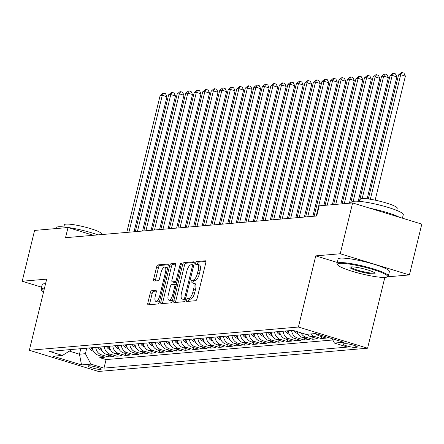 <?xml version="1.0" encoding="UTF-8"?>
<svg xmlns="http://www.w3.org/2000/svg" width="444" height="444" viewBox="0 0 444 444"><rect width="100%" height="100%" fill="white"/><g stroke="black" fill="none" stroke-linecap="round" stroke-linejoin="round"><path stroke-width="0.67" d="M195.51 289.544L193.639 288.972A6.638 2.52 -73 0 0 192.907 282.856L194.777 283.427A6.638 2.52 -73 0 1 195.51 289.544L194.777 292.535A6.638 2.52 -73 0 1 190.548 299.156L187.529 298.679A1.454 0.549 -73 0 0 186.602 300.127A1.454 0.549 -73 0 0 186.763 301.465A1.454 0.549 -73 0 0 186.846 301.476L195.726 300.705A2.076 0.788 -73 0 0 197.047 298.64L205.805 262.72A2.076 0.788 -73 0 0 205.578 260.811A2.076 0.788 -73 0 0 205.455 260.8L196.575 261.566A1.454 0.549 -73 0 0 195.649 263.014A1.454 0.549 -73 0 0 195.81 264.352A1.454 0.549 -73 0 0 195.893 264.358L197.042 264.258A6.638 2.52 -73 0 1 197.43 264.297A1.454 0.549 -73 0 1 197.519 263.586A1.454 0.549 -73 0 1 198.446 262.138L196.575 261.566M190.548 299.156L189.399 299.256A1.454 0.549 -73 0 0 188.472 300.699A1.454 0.549 -73 0 0 188.378 301.343M192.901 282.856A1.454 0.549 -73 0 1 192.996 282.145A1.454 0.549 -73 0 1 193.923 280.697L195.071 280.597L192.052 280.125A1.454 0.549 -73 0 0 191.125 281.568A1.454 0.549 -73 0 0 191.286 282.911A1.454 0.549 -73 0 0 191.37 282.917L192.518 282.817A6.638 2.52 -73 0 1 192.907 282.856M100.649 369.441A6.76 0.949 -166.3 0 0 101.232 369.208A6.76 0.949 -166.3 0 0 96.17 367.022A6.76 0.949 -166.3 0 0 88.683 365.778A6.76 0.949 -166.3 0 0 88.095 366.006A6.76 0.949 -166.3 0 0 93.162 368.198A6.76 0.949 -166.3 0 0 100.649 369.441M151.643 290.748A2.076 0.788 -73 0 0 150.316 292.812L147.863 302.891A2.076 0.788 -73 0 0 148.091 304.8A2.076 0.788 -73 0 0 148.213 304.812L158.075 303.962A2.076 0.788 -73 0 0 159.396 301.892L168.154 265.978A2.076 0.788 -73 0 0 167.921 264.063A2.076 0.788 -73 0 0 167.804 264.052L157.942 264.907A2.076 0.788 -73 0 0 156.615 266.972L153.652 279.143A2.076 0.788 -73 0 0 153.879 281.058A2.076 0.788 -73 0 0 154.001 281.069L158.219 280.702A2.076 0.788 -73 0 0 159.54 278.638L161.017 272.599A5.55 2.103 -73 0 1 164.874 267.099A5.55 2.103 -73 0 1 165.484 272.211L159.723 295.859A5.55 2.103 -73 0 1 155.861 301.359A5.55 2.103 -73 0 1 155.25 296.248L156.21 292.302A2.076 0.788 -73 0 0 155.983 290.393A2.076 0.788 -73 0 0 155.861 290.382L151.643 290.748L153.513 291.32A2.076 0.788 -73 0 0 152.187 293.384L149.733 303.463A2.076 0.788 -73 0 0 149.611 304.695M188.678 298.584A6.638 2.52 -73 0 0 192.907 291.963L193.639 288.972M193.201 280.025A6.638 2.52 -73 0 0 197.43 273.41L198.163 270.413A6.638 2.52 -73 0 0 197.43 264.297L199.301 264.874A6.638 2.52 -73 0 1 200.033 270.984L199.301 273.981L197.43 273.41M46.681 279.126L22.2 281.246L34.588 230.419L68.01 227.533L65.534 237.695L316.727 215.989L319.208 205.822L352.625 202.936L340.237 253.757L315.756 255.872L298.412 327.028L29.337 350.283L46.681 279.126M173.854 300.644A2.076 0.788 -73 0 0 174.087 302.553A2.076 0.788 -73 0 0 174.203 302.569L184.066 301.715A2.076 0.788 -73 0 0 185.392 299.644L194.145 263.73A2.076 0.788 -73 0 0 193.917 261.816A2.076 0.788 -73 0 0 193.795 261.805L183.933 262.659A2.076 0.788 -73 0 0 182.612 264.724L173.854 300.644L175.724 301.215A2.076 0.788 -73 0 0 175.602 302.447M171.073 302.836L161.211 303.69A2.076 0.788 -73 0 1 161.089 303.679A2.076 0.788 -73 0 1 160.861 301.765L169.614 265.851A2.076 0.788 -73 0 1 170.934 263.78L175.158 263.42A2.076 0.788 -73 0 1 175.28 263.431A2.076 0.788 -73 0 1 175.508 265.34L171.956 279.909A2.076 0.788 -73 0 0 172.183 281.818A2.076 0.788 -73 0 0 172.305 281.829L175.108 281.59A2.076 0.788 -73 0 0 176.429 279.52L180.125 264.358A1.454 0.549 -73 0 1 181.135 262.915A1.454 0.549 -73 0 1 181.296 264.252L172.394 300.771A2.076 0.788 -73 0 1 171.073 302.836M100.261 355.799L99.806 357.67L104.917 357.226L98.096 355.139L101.498 354.845A8.453 7.731 -94.9 0 1 95.782 347.402M108.78 355.067L108.325 356.932L113.431 356.488L106.61 354.401L110.012 354.107A8.453 7.731 -94.9 0 1 104.296 346.664M117.294 354.329L116.839 356.193L121.95 355.755L115.124 353.663L118.531 353.369A8.453 7.731 -94.9 0 1 112.815 345.932M125.807 353.591L125.352 355.461L130.464 355.017L123.637 352.93L127.045 352.636A8.453 7.731 -94.9 0 1 121.329 345.193M134.321 352.858L133.866 354.723L138.978 354.284L132.157 352.192L135.559 351.898A8.453 7.731 -94.9 0 1 129.842 344.455M142.84 352.12L142.385 353.99L147.491 353.546L140.67 351.459L144.072 351.165A8.453 7.731 -94.9 0 1 138.356 343.723M151.354 351.387L150.899 353.252L156.011 352.808L149.184 350.721L152.592 350.427A8.453 7.731 -94.9 0 1 146.875 342.984M159.868 350.649L159.413 352.514L164.524 352.075L157.698 349.983L161.105 349.689A8.453 7.731 -94.9 0 1 155.389 342.252M168.381 349.916L167.926 351.781L173.038 351.337L166.217 349.25L169.619 348.956A8.453 7.731 -94.9 0 1 163.903 341.514M176.901 349.178L176.446 351.043L181.552 350.605L174.731 348.512L178.133 348.218A8.453 7.731 -94.9 0 1 172.416 340.776M185.414 348.44L184.959 350.31L190.071 349.866L183.244 347.78L186.652 347.486A8.453 7.731 -94.9 0 1 180.936 340.043M193.928 347.708L193.473 349.572L198.585 349.128L191.758 347.041L195.166 346.747A8.453 7.731 -94.9 0 1 189.449 339.305M202.442 346.969L201.987 348.834L207.098 348.396L200.277 346.303L203.679 346.009A8.453 7.731 -94.9 0 1 197.963 338.572M210.961 346.237L210.506 348.102L215.612 347.658L208.791 345.571L212.193 345.277A8.453 7.731 -94.9 0 1 206.477 337.834M219.475 345.499L219.02 347.363L224.131 346.925L217.305 344.833L220.712 344.538A8.453 7.731 -94.9 0 1 214.99 337.096M227.988 344.76L227.533 346.631L232.645 346.187L225.818 344.1L229.226 343.806A8.453 7.731 -94.9 0 1 223.51 336.363M236.502 344.028L236.047 345.893L241.159 345.454L234.332 343.362L237.74 343.068A8.453 7.731 -94.9 0 1 232.023 335.625M245.021 343.29L244.566 345.155L249.672 344.716L242.851 342.624L246.254 342.33A8.453 7.731 -94.9 0 1 240.537 334.893M253.535 342.557L253.08 344.422L258.192 343.978L251.365 341.891L254.773 341.597A8.453 7.731 -94.9 0 1 249.051 334.154M262.049 341.819L261.594 343.684L266.705 343.245L259.879 341.153L263.286 340.859A8.453 7.731 -94.9 0 1 257.57 333.416M270.562 341.081L270.107 342.951L275.219 342.507L268.392 340.42L271.8 340.126A8.453 7.731 -94.9 0 1 266.084 332.684M279.082 340.348L278.627 342.213L283.733 341.775L276.912 339.682L280.314 339.388A8.453 7.731 -94.9 0 1 274.597 331.946M287.595 339.61L287.14 341.48L292.246 341.036L285.425 338.95L288.833 338.65A8.453 7.731 -94.9 0 1 283.111 331.213M296.109 338.877L295.654 340.742L300.766 340.298L293.939 338.211L297.347 337.917A8.453 7.731 -94.9 0 1 291.63 330.475M304.623 338.139L304.168 340.004L309.279 339.566L302.453 337.473L305.861 337.179A8.453 7.731 -94.9 0 1 300.976 332.828M313.142 337.401L312.687 339.272L317.793 338.828L310.972 336.741L314.374 336.447A8.453 7.731 -94.9 0 1 310.689 333.966M321.656 336.669L321.201 338.533L326.307 338.095L319.486 336.003L322.511 335.742M345.26 343.678L343.384 343.839A6.549 0.916 -166.3 0 0 342.818 344.061A6.549 0.916 -166.3 0 0 347.724 346.181A6.549 0.916 -166.3 0 0 354.978 347.386L356.848 347.225A6.549 0.916 -166.3 0 0 357.42 347.003A6.549 0.916 -166.3 0 0 352.508 344.877A6.549 0.916 -166.3 0 0 345.26 343.678M298.412 327.028L367.588 348.207L98.507 371.462L29.337 350.283M99.806 357.67L106.072 359.584L103.99 368.12L347.519 347.075L334.432 343.068L332.123 338.683M103.99 368.12L90.903 364.119L81.535 364.924L53.119 356.227L62.487 355.416L49.401 351.409L292.929 330.364L306.016 334.371L315.384 333.561L343.8 342.263L334.432 343.068M321.201 338.533L314.374 336.447M312.687 339.272L305.861 337.179M304.168 340.004L297.347 337.917M295.654 340.742L288.833 338.65M287.14 341.48L280.314 339.388M278.627 342.213L271.8 340.126M270.107 342.951L263.286 340.859M261.594 343.684L254.773 341.597M253.08 344.422L246.254 342.33M244.566 345.155L237.74 343.068M236.047 345.893L229.226 343.806M227.533 346.631L220.712 344.538M219.02 347.363L212.193 345.277M210.506 348.102L203.679 346.009M201.987 348.834L195.166 346.747M193.473 349.572L186.652 347.486M184.959 350.31L178.133 348.218M176.446 351.043L169.619 348.956M167.926 351.781L161.105 349.689M159.413 352.514L152.592 350.427M150.899 353.252L144.072 351.165M142.385 353.99L135.559 351.898M133.866 354.723L127.045 352.636M125.352 355.461L118.531 353.369M116.839 356.193L110.012 354.107M108.325 356.932L101.498 354.845M106.072 359.584L332.811 339.987M80.791 348.695L79.448 354.212L85.409 353.696L86.752 348.179M387.329 276.845L409.412 274.936L340.237 253.757M409.412 274.936L421.8 224.115L352.625 202.936M22.2 281.246L41.57 287.174M384.843 277.406L367.588 348.207M93.357 235.292L68.01 227.533M69.414 351.137L79.448 354.212L81.535 364.924M71.972 349.456L62.487 355.416M315.989 333.744A8.453 7.731 85.1 0 0 319.486 336.003M307.281 334.26A8.453 7.731 85.1 0 0 310.972 336.741M297.019 331.613A8.453 7.731 85.1 0 0 302.453 337.473M288.223 330.769A8.453 7.731 85.1 0 0 293.939 338.211M279.709 331.507A8.453 7.731 85.1 0 0 285.425 338.95M271.195 332.24A8.453 7.731 85.1 0 0 276.912 339.682M262.676 332.978A8.453 7.731 85.1 0 0 268.392 340.42M254.162 333.71A8.453 7.731 85.1 0 0 259.879 341.153M245.649 334.449A8.453 7.731 85.1 0 0 251.365 341.891M237.135 335.187A8.453 7.731 85.1 0 0 242.851 342.624M228.616 335.919A8.453 7.731 85.1 0 0 234.332 343.362M220.102 336.657A8.453 7.731 85.1 0 0 225.818 344.1M211.588 337.39A8.453 7.731 85.1 0 0 217.305 344.833M203.075 338.128A8.453 7.731 85.1 0 0 208.791 345.571M194.555 338.866A8.453 7.731 85.1 0 0 200.277 346.303M186.042 339.599A8.453 7.731 85.1 0 0 191.758 347.041M177.528 340.337A8.453 7.731 85.1 0 0 183.244 347.78M169.014 341.07A8.453 7.731 85.1 0 0 174.731 348.512M160.495 341.808A8.453 7.731 85.1 0 0 166.217 349.25M151.981 342.546A8.453 7.731 85.1 0 0 157.698 349.983M143.468 343.279A8.453 7.731 85.1 0 0 149.184 350.721M134.954 344.017A8.453 7.731 85.1 0 0 140.67 351.459M126.435 344.749A8.453 7.731 85.1 0 0 132.157 352.192M117.921 345.488A8.453 7.731 85.1 0 0 123.637 352.93M109.407 346.226A8.453 7.731 85.1 0 0 115.124 353.663M100.893 346.958A8.453 7.731 85.1 0 0 106.61 354.401M92.374 347.696A8.453 7.731 85.1 0 0 98.096 355.139M85.409 353.696L90.903 364.119M315.756 255.872L337.262 262.459M195.071 280.597A6.638 2.52 -73 0 0 199.301 273.981M205.927 261.494L198.446 262.138M194.267 262.498L185.803 263.231A2.076 0.788 -73 0 0 184.482 265.301L175.724 301.215M183.827 299.001A1.454 0.549 -73 0 0 184.754 297.552L192.441 266.028A1.454 0.549 -73 0 0 192.28 264.685A1.454 0.549 -73 0 0 192.197 264.68L190.987 264.785A6.638 2.52 -73 0 0 186.752 271.401L181.502 292.951A6.638 2.52 -73 0 0 182.229 299.067A6.638 2.52 -73 0 0 182.617 299.106L185.426 299.489M182.229 299.067L184.099 299.639A6.638 2.52 -73 0 0 184.488 299.678L182.617 299.106M185.403 299.6L184.488 299.678M175.63 264.108L172.805 264.352A2.076 0.788 -73 0 0 171.484 266.422L162.726 302.342A2.076 0.788 -73 0 0 162.609 303.568M173.948 282.334A2.076 0.788 -73 0 0 174.054 282.39A2.076 0.788 -73 0 0 174.176 282.401L176.928 282.162M168.27 295.021A5.55 2.103 -73 0 0 168.881 300.133A5.55 2.103 -73 0 0 172.744 294.638L174.775 286.302A2.076 0.788 -73 0 0 174.548 284.393A2.076 0.788 -73 0 0 174.425 284.382L171.623 284.626A2.076 0.788 -73 0 0 170.302 286.691L168.27 295.021M168.881 300.133L170.751 300.705A5.55 2.103 -73 0 0 172.694 299.534M156.332 291.075L153.513 291.32M155.861 301.359L157.731 301.931A5.55 2.103 -73 0 0 159.674 300.755M167.51 268.614A5.55 2.103 -73 0 0 166.744 267.671L164.874 267.099M168.27 264.746L159.812 265.479A2.076 0.788 -73 0 0 158.486 267.543L155.522 279.714A2.076 0.788 -73 0 0 155.4 280.947M375.147 200.155L405.383 76.129L400.71 74.697L398.579 74.881L368.331 198.956M370.346 199.256L400.71 74.697L402.114 72.538L403.985 73.116L405.383 76.129M398.579 74.881L401.265 72.616L402.114 72.538M385.325 277.372A25.78 3.608 -166.3 0 0 387.19 276.928A25.78 3.608 -166.3 0 0 369.963 268.62A25.78 3.608 -166.3 0 0 339.71 263.403A25.78 3.608 -166.3 0 0 337.601 264.835A25.78 3.608 -166.3 0 0 358.524 273.099A25.78 3.608 -166.3 0 0 385.325 277.372M337.601 264.835L337.135 264.091A26.418 3.696 13.7 0 1 337.002 263.52A26.418 3.696 13.7 0 1 339.294 262.62A26.418 3.696 13.7 0 1 368.537 267.477A26.418 3.696 13.7 0 1 388.328 276.035A26.418 3.696 13.7 0 1 387.945 276.479L387.19 276.928M373.92 273.876A12.893 1.804 13.7 0 1 358.791 271.273A12.893 1.804 13.7 0 1 350.177 267.116A12.893 1.804 13.7 0 1 351.11 266.894A12.893 1.804 13.7 0 1 364.513 269.031A12.893 1.804 13.7 0 1 374.975 273.16A12.893 1.804 13.7 0 1 373.92 273.876M350.749 266.938A12.254 1.715 -166.3 0 0 360.162 270.907A12.254 1.715 -166.3 0 0 373.509 273.099A12.254 1.715 -166.3 0 0 374.547 272.744M351.753 203.013L351.964 202.125A26.418 3.696 13.7 0 1 354.262 201.226A26.418 3.696 13.7 0 1 383.505 206.083A26.418 3.696 13.7 0 1 403.296 214.641L402.431 218.182M370.013 208.258A26.418 3.696 13.7 0 1 399.345 217.238M359.762 201.387L360.295 199.201A19.02 2.664 13.7 0 1 361.943 198.557A19.02 2.664 13.7 0 1 383 202.053A19.02 2.664 13.7 0 1 397.247 208.214L396.714 210.395M337.002 263.52L338.089 259.046A26.418 3.696 13.7 0 1 340.387 258.147A26.418 3.696 13.7 0 1 369.63 263.003A26.418 3.696 13.7 0 1 389.421 271.562L388.328 276.035M44.289 288.944A25.78 3.608 -166.3 0 0 43.806 288.977A25.78 3.608 -166.3 0 0 41.697 290.409A25.78 3.608 -166.3 0 0 43.562 291.913M41.697 290.409L41.236 289.666A26.418 3.696 13.7 0 1 41.103 289.094A26.418 3.696 13.7 0 1 43.395 288.195A26.418 3.696 13.7 0 1 44.483 288.139M55.85 228.582L56.066 227.7A26.418 3.696 13.7 0 1 58.364 226.801A26.418 3.696 13.7 0 1 97.991 234.893M63.864 226.956L64.391 224.775A19.02 2.664 13.7 0 1 66.045 224.126A19.02 2.664 13.7 0 1 87.102 227.622A19.02 2.664 13.7 0 1 101.349 233.783L101.149 234.621M41.103 289.094L42.191 284.621A26.418 3.696 13.7 0 1 44.489 283.722A26.418 3.696 13.7 0 1 45.577 283.666M367.144 198.801L396.864 76.868L392.191 75.436L390.065 75.619L359.412 201.354M362.182 198.54L392.191 75.436L393.6 73.277L395.471 73.848L396.864 76.868M390.065 75.619L392.751 73.349L393.6 73.277M358.208 201.26L388.35 77.6L383.677 76.168L381.551 76.357L350.649 203.108M353.152 201.393L383.677 76.168L385.087 74.015L386.957 74.586L388.35 77.6M381.551 76.357L384.232 74.087L385.087 74.015M349.395 203.213L379.836 78.338L375.163 76.906L373.032 77.09L342.135 203.84M344.267 203.657L375.163 76.906L376.573 74.747L378.438 75.319L379.836 78.338M373.032 77.09L375.718 74.82L376.573 74.747M297.735 333.45L297.08 333.3A5.6 5.123 -94.9 0 1 294.072 330.713M340.881 203.951L371.323 79.071L366.65 77.645L364.518 77.828L333.622 204.579M296.204 331.363A5.6 5.123 85.1 0 0 297.275 332.417M335.747 204.395L366.65 77.645L368.054 75.486L369.924 76.057L371.323 79.071M364.518 77.828L367.205 75.558L368.054 75.486M289.222 334.188L288.567 334.032A5.6 5.123 -94.9 0 1 285.353 331.019M332.362 204.69L362.804 79.809L358.13 78.377L356.005 78.56L325.102 205.317M288.3 331.402A5.6 5.123 -94.9 0 1 287.99 330.791M286.968 330.88A5.6 5.123 85.1 0 0 288.761 333.155M327.234 205.128L358.13 78.377L359.54 76.218L361.41 76.79L362.804 79.809M356.005 78.56L358.691 76.296L359.54 76.218M280.708 334.926L280.053 334.77A5.6 5.123 -94.9 0 1 276.834 331.751M323.848 205.422L354.29 80.547L349.617 79.115L347.491 79.298L314.113 216.217M279.787 332.14A5.6 5.123 -94.9 0 1 279.476 331.524M278.455 331.613A5.6 5.123 85.1 0 0 280.247 333.894M316.239 216.028L349.617 79.115L351.026 76.956L352.897 77.528L354.29 80.547M347.491 79.298L350.172 77.028L351.026 76.956M272.189 335.658L271.534 335.503A5.6 5.123 -94.9 0 1 268.32 332.489M312.859 216.322L345.776 81.28L341.103 79.848L338.972 80.037L305.594 216.95M271.273 332.872A5.6 5.123 -94.9 0 1 270.962 332.262M269.941 332.351A5.6 5.123 85.1 0 0 271.734 334.626M307.725 216.766L341.103 79.848L342.513 77.694L344.378 78.266L345.776 81.28M338.972 80.037L341.658 77.767L342.513 77.694M263.675 336.397L263.02 336.241A5.6 5.123 -94.9 0 1 259.807 333.228M304.34 217.061L337.262 82.018L332.589 80.586L330.458 80.769L297.08 217.688M262.754 333.611A5.6 5.123 -94.9 0 1 262.443 332.994M261.422 333.083A5.6 5.123 85.1 0 0 263.214 335.364M299.212 217.505L332.589 80.586L333.993 78.427L335.864 78.999L337.262 82.018M330.458 80.769L333.144 78.499L333.993 78.427M255.161 337.129L254.506 336.979A5.6 5.123 -94.9 0 1 251.293 333.96M295.826 217.793L328.749 82.751L324.07 81.324L321.944 81.507L288.567 218.42M254.24 334.349A5.6 5.123 -94.9 0 1 253.929 333.733M252.908 333.821A5.6 5.123 85.1 0 0 254.701 336.097M290.698 218.237L324.07 81.324L325.48 79.165L327.35 79.737L328.749 82.751M321.944 81.507L324.631 79.237L325.48 79.165M246.648 337.867L245.993 337.712A5.6 5.123 -94.9 0 1 242.774 334.698M287.312 218.531L320.229 83.489L315.556 82.057L313.431 82.24L280.053 219.158M245.726 335.081A5.6 5.123 -94.9 0 1 245.415 334.471M244.394 334.56A5.6 5.123 85.1 0 0 246.187 336.835M282.179 218.975L315.556 82.057L316.966 79.898L318.836 80.469L320.229 83.489M313.431 82.24L316.111 79.976L316.966 79.898M238.128 338.606L237.473 338.45A5.6 5.123 -94.9 0 1 234.26 335.431M278.799 219.269L311.716 84.227L307.043 82.795L304.911 82.978L271.539 219.897M237.213 335.819A5.6 5.123 -94.9 0 1 236.902 335.203M235.881 335.292A5.6 5.123 85.1 0 0 237.673 337.573M273.665 219.708L307.043 82.795L308.452 80.636L310.317 81.208L311.716 84.227M304.911 82.978L307.598 80.708L308.452 80.636M229.615 339.338L228.96 339.183A5.6 5.123 -94.9 0 1 225.746 336.169M270.279 220.002L303.202 84.959L298.529 83.528L296.398 83.716L263.02 220.629M228.693 336.552A5.6 5.123 -94.9 0 1 228.383 335.942M227.361 336.03A5.6 5.123 85.1 0 0 229.154 338.306M265.151 220.446L298.529 83.528L299.933 81.374L301.803 81.946L303.202 84.959M296.398 83.716L299.084 81.446L299.933 81.374M221.101 340.076L220.446 339.921A5.6 5.123 -94.9 0 1 217.233 336.907M261.766 220.74L294.688 85.698L290.01 84.266L287.884 84.449L254.506 221.367M220.18 337.29A5.6 5.123 -94.9 0 1 219.869 336.674M218.848 336.763A5.6 5.123 85.1 0 0 220.64 339.044M256.638 221.184L290.01 84.266L291.419 82.107L293.29 82.678L294.688 85.698M287.884 84.449L290.57 82.179L291.419 82.107M212.587 340.809L211.932 340.659A5.6 5.123 -94.9 0 1 208.713 337.64M253.252 221.473L286.169 86.43L281.496 85.004L279.37 85.187L245.993 222.1M211.666 338.028A5.6 5.123 -94.9 0 1 211.355 337.412M210.334 337.501A5.6 5.123 85.1 0 0 212.127 339.777M248.118 221.917L281.496 85.004L282.906 82.845L284.776 83.417L286.169 86.43M279.37 85.187L282.051 82.917L282.906 82.845M204.068 341.547L203.413 341.392A5.6 5.123 -94.9 0 1 200.2 338.378M244.738 222.211L277.655 87.168L272.982 85.736L270.851 85.92L237.479 222.838M203.152 338.761A5.6 5.123 -94.9 0 1 202.841 338.15M201.82 338.239A5.6 5.123 85.1 0 0 203.613 340.515M239.605 222.655L272.982 85.736L274.392 83.577L276.257 84.149L277.655 87.168M270.851 85.92L273.537 83.655L274.392 83.577M195.554 342.285L194.899 342.13A5.6 5.123 -94.9 0 1 191.686 339.111M236.219 222.949L269.142 87.906L264.469 86.475L262.337 86.658L228.96 223.576M194.633 339.499A5.6 5.123 -94.9 0 1 194.322 338.883M193.301 338.972A5.6 5.123 85.1 0 0 195.094 341.253M231.091 223.388L264.469 86.475L265.873 84.316L267.743 84.887L269.142 87.906M262.337 86.658L265.024 84.388L265.873 84.316M187.041 343.018L186.386 342.862A5.6 5.123 -94.9 0 1 183.172 339.849M227.705 223.682L260.628 88.639L255.949 87.207L253.824 87.396L220.446 224.309M186.119 340.232A5.6 5.123 -94.9 0 1 185.808 339.621M184.787 339.71A5.6 5.123 85.1 0 0 186.58 341.985M222.577 224.126L255.949 87.207L257.359 85.048L259.229 85.625L260.628 88.639M253.824 87.396L256.51 85.126L257.359 85.048M178.527 343.756L177.872 343.601A5.6 5.123 -94.9 0 1 174.653 340.587M219.192 224.42L252.109 89.377L247.436 87.945L245.31 88.128L211.932 225.047M177.606 340.97A5.6 5.123 -94.9 0 1 177.295 340.354M176.274 340.443A5.6 5.123 85.1 0 0 178.066 342.724M214.058 224.864L247.436 87.945L248.845 85.786L250.716 86.358L252.109 89.377M245.31 88.128L247.991 85.859L248.845 85.786M170.008 344.489L169.353 344.339A5.6 5.123 -94.9 0 1 166.139 341.319M210.678 225.152L243.595 90.11L238.922 88.683L236.791 88.867L203.419 225.78M169.092 341.708A5.6 5.123 -94.9 0 1 168.781 341.092M167.76 341.181A5.6 5.123 85.1 0 0 169.553 343.456M205.544 225.596L238.922 88.683L240.332 86.525L242.196 87.096L243.595 90.11M236.791 88.867L239.477 86.597L240.332 86.525M161.494 345.227L160.839 345.071A5.6 5.123 -94.9 0 1 157.626 342.058M202.159 225.891L235.081 90.848L230.408 89.416L228.277 89.599L194.899 226.518M160.573 342.441A5.6 5.123 -94.9 0 1 160.262 341.83M159.241 341.919A5.6 5.123 85.1 0 0 161.033 344.194M197.031 226.335L230.408 89.416L231.812 87.257L233.683 87.829L235.081 90.848M228.277 89.599L230.963 87.335L231.812 87.257M152.98 345.965L152.325 345.809A5.6 5.123 -94.9 0 1 149.112 342.79M193.645 226.623L226.568 91.586L221.889 90.154L219.763 90.337L186.386 227.256M152.059 343.179A5.6 5.123 -94.9 0 1 151.748 342.563M150.727 342.651A5.6 5.123 85.1 0 0 152.52 344.933M188.517 227.067L221.889 90.154L223.299 87.995L225.169 88.567L226.568 91.586M219.763 90.337L222.45 88.067L223.299 87.995M144.467 346.697L143.812 346.542A5.6 5.123 -94.9 0 1 140.593 343.528M185.131 227.361L218.048 92.319L213.375 90.887L211.25 91.07L177.872 227.988M143.545 343.911A5.6 5.123 -94.9 0 1 143.234 343.301M142.213 343.39A5.6 5.123 85.1 0 0 144.006 345.665M179.998 227.805L213.375 90.887L214.785 88.728L216.655 89.305L218.048 92.319M211.25 91.07L213.93 88.806L214.785 88.728M135.947 347.436L135.292 347.28A5.6 5.123 -94.9 0 1 132.079 344.261M176.618 228.099L209.535 93.057L204.862 91.625L202.73 91.808L169.358 228.727M135.032 344.649A5.6 5.123 -94.9 0 1 134.721 344.033M133.7 344.122A5.6 5.123 85.1 0 0 135.492 346.403M171.484 228.543L204.862 91.625L206.271 89.466L208.136 90.038L209.535 93.057M202.73 91.808L205.417 89.538L206.271 89.466M127.434 348.168L126.779 348.018A5.6 5.123 -94.9 0 1 123.565 344.999M168.098 228.832L201.021 93.789L196.348 92.363L194.217 92.546L160.839 229.459M126.512 345.388A5.6 5.123 -94.9 0 1 126.201 344.772M125.18 344.86A5.6 5.123 85.1 0 0 126.973 347.136M162.97 229.276L196.348 92.363L197.752 90.204L199.622 90.776L201.021 93.789M194.217 92.546L196.903 90.276L197.752 90.204M118.92 348.906L118.265 348.751A5.6 5.123 -94.9 0 1 115.052 345.737M159.585 229.57L192.507 94.528L187.829 93.096L185.703 93.279L152.325 230.197M117.999 346.12A5.6 5.123 -94.9 0 1 117.688 345.51M116.667 345.593A5.6 5.123 85.1 0 0 118.459 347.874M154.457 230.014L187.829 93.096L189.238 90.937L191.109 91.508L192.507 94.528M185.703 93.279L188.389 91.009L189.238 90.937M110.406 349.639L109.751 349.489A5.6 5.123 -94.9 0 1 106.532 346.47M151.071 230.303L183.988 95.266L179.315 93.834L177.189 94.017L143.812 230.93M109.485 346.858A5.6 5.123 -94.9 0 1 109.174 346.242M108.153 346.331A5.6 5.123 85.1 0 0 109.946 348.607M145.937 230.747L179.315 93.834L180.725 91.675L182.595 92.247L183.988 95.266M177.189 94.017L179.87 91.747L180.725 91.675M101.887 350.377L101.232 350.222A5.6 5.123 -94.9 0 1 98.019 347.208M142.557 231.041L175.474 95.998L170.801 94.566L168.67 94.75L135.298 231.668M100.971 347.591A5.6 5.123 -94.9 0 1 100.66 346.98M99.639 347.069A5.6 5.123 85.1 0 0 101.432 349.345M137.424 231.485L170.801 94.566L172.211 92.408L174.076 92.985L175.474 95.998M168.67 94.75L171.356 92.485L172.211 92.408M93.373 351.115L92.718 350.96A5.6 5.123 -94.9 0 1 89.505 347.941M134.038 231.779L166.961 96.737L162.288 95.305L160.156 95.488L126.779 232.406M92.452 348.329A5.6 5.123 -94.9 0 1 92.141 347.713M91.12 347.802A5.6 5.123 85.1 0 0 92.913 350.083M128.91 232.223L162.288 95.305L163.692 93.146L165.562 93.717L166.961 96.737M160.156 95.488L162.843 93.218L163.692 93.146M357.015 346.542L356.848 347.225M355.367 345.787L354.978 347.386M194.777 292.535L192.907 291.963M193.923 280.697L192.052 280.125M200.033 270.984L198.163 270.413M189.399 299.256L187.529 298.679M184.482 265.301L182.612 264.724M185.803 263.231L183.933 262.659M185.82 297.88L184.754 297.552M193.506 266.35L192.441 266.028M193.795 265.168L192.357 264.729M162.726 302.342L160.861 301.765M171.484 266.422L169.614 265.851M172.805 264.352L170.934 263.78M174.176 282.401L172.305 281.829M176.934 282.145L175.108 281.59M177.495 279.848L176.429 279.52M181.191 264.68L180.125 264.358M173.809 294.96L172.744 294.638M175.841 286.63L174.775 286.302M176.251 284.943L174.653 284.454M160.789 296.187L159.723 295.859M166.55 272.538L165.484 272.211M155.522 279.714L153.652 279.143M158.486 267.543L156.615 266.972M159.812 265.479L157.942 264.907M149.733 303.463L147.863 302.891M152.187 293.384L150.316 292.812M297.197 333.327L297.652 333.289M288.678 334.06L289.138 334.021M280.164 334.798L280.619 334.759M271.65 335.531L272.105 335.492M263.137 336.269L263.592 336.23M254.623 337.007L255.078 336.968M246.104 337.74L246.559 337.701M237.59 338.478L238.045 338.439M229.076 339.21L229.531 339.172M220.563 339.949L221.018 339.91M212.043 340.687L212.498 340.648M203.53 341.419L203.985 341.381M195.016 342.158L195.471 342.119M186.502 342.89L186.957 342.851M177.983 343.628L178.438 343.589M169.469 344.366L169.924 344.322M160.956 345.099L161.411 345.06M152.442 345.837L152.897 345.798M143.923 346.57L144.378 346.531M135.409 347.308L135.864 347.269M126.895 348.046L127.35 348.002M118.382 348.779L118.837 348.74M109.862 349.517L110.323 349.478M101.349 350.249L101.804 350.211M92.835 350.988L93.29 350.949M193.8 265.151L192.28 264.685M174.054 282.39L172.183 281.818M176.257 284.92L174.548 284.393"/></g></svg>
